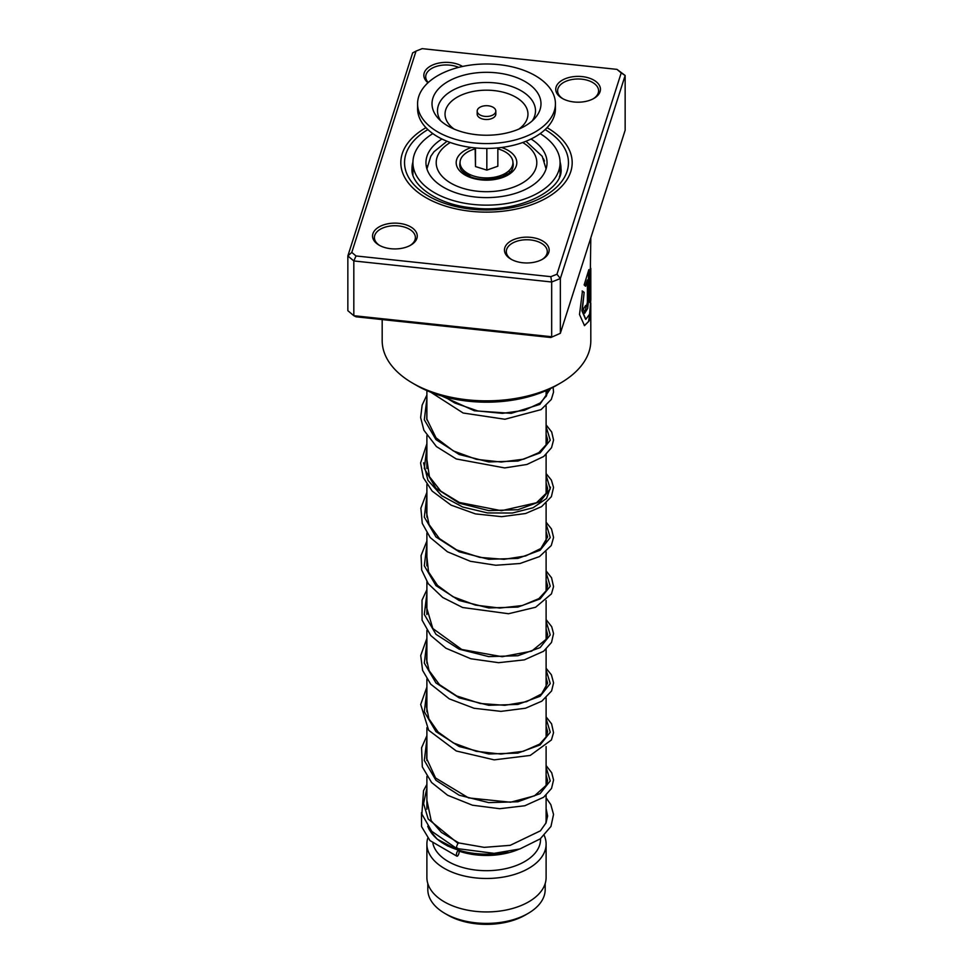 <?xml version="1.0" encoding="UTF-8"?>
<svg xmlns="http://www.w3.org/2000/svg" width="973" height="973" viewBox="0 0 973 973"><rect width="100%" height="100%" fill="white"/><g stroke="black" fill="none" stroke-linecap="round" stroke-linejoin="round"><path stroke-width="1.46" d="M545.184 883.581L545.184 889.541A58.684 33.873 180 0 1 527.986 913.489L525.225 915.094A54.768 31.623 180 0 1 447.775 915.094L445.014 913.489A58.684 33.873 180 0 1 427.816 889.541L427.816 883.581M527.986 913.489A58.684 33.873 180 0 1 445.014 913.489L447.775 915.094M466.967 174.872A19.557 11.287 180 0 1 466.943 174.349L466.943 173.462M463.464 172.379A23.279 13.44 180 0 1 464.06 170.749M546.108 795.221L546.108 819.728A59.608 34.42 180 0 1 545.744 823.559M507.76 851.874A59.608 34.42 180 0 1 444.345 844.065A59.608 34.42 180 0 1 444.345 844.053A59.608 34.42 180 0 1 428.254 827.038M518.743 849.307A54.026 31.185 180 0 1 459.086 851.156M448.139 846.242L444.345 844.065L448.139 846.242M540.526 838.641L540.526 839.492A54.026 31.185 180 0 1 507.176 868.317A54.026 31.185 180 0 1 448.298 861.555A54.026 31.185 180 0 1 432.888 843.323M544.223 835.454A59.608 34.42 180 0 1 546.108 844.065A59.608 34.42 180 0 1 509.317 875.858A59.608 34.42 180 0 1 444.345 868.39A59.608 34.42 180 0 1 426.892 844.065A59.608 34.42 180 0 1 427.779 838.13M546.108 844.065L546.108 877.524A59.608 34.42 180 0 1 509.317 909.317A59.608 34.42 180 0 1 444.345 901.862A59.608 34.42 180 0 1 426.892 877.524L426.892 844.065M508.94 170.749A23.279 13.44 180 0 1 509.536 172.379M506.057 173.462L506.057 174.349A19.557 11.287 180 0 1 506.033 174.872M478.558 113.89A9.316 5.376 0 0 0 489.03 116.261A9.316 5.376 0 0 0 495.816 111.08A9.316 5.376 0 0 0 494.442 108.271A9.316 5.376 0 0 0 483.97 105.899A9.316 5.376 0 0 0 477.184 111.08A9.316 5.376 0 0 0 478.558 113.89M477.184 111.08L477.184 114.121A9.316 5.376 0 0 0 478.558 116.93A9.316 5.376 0 0 0 489.03 119.302A9.316 5.376 0 0 0 495.816 114.121L495.816 111.08M417.575 103.783L417.575 108.648A68.925 39.796 0 0 0 427.731 129.433A68.925 39.796 0 0 0 505.206 146.947A68.925 39.796 0 0 0 555.425 108.648L555.425 103.783A68.925 39.796 0 0 0 545.269 82.985A68.925 39.796 0 0 0 467.794 65.483A68.925 39.796 0 0 0 417.575 103.783A68.925 39.796 0 0 0 427.731 124.568A68.925 39.796 0 0 0 505.206 142.082A68.925 39.796 0 0 0 555.425 103.783M532.961 87.339A54.488 31.464 0 0 0 459.864 76.332A54.488 31.464 0 0 0 437.959 118.074A54.488 31.464 0 0 0 440.039 120.214A54.488 31.464 0 0 0 488.628 135.211A54.488 31.464 0 0 0 535.041 118.074A54.488 31.464 0 0 0 532.961 87.339M475.152 147.896L475.493 166.553L486.841 170.117L497.848 166.213L497.848 147.896M486.841 170.117L486.841 148.443M475.493 166.553L475.493 147.932M497.848 148.869A26.453 15.276 180 0 1 512.941 162.26A26.453 15.276 180 0 1 509.037 170.652A26.453 15.276 180 0 1 463.963 170.652A26.453 15.276 180 0 1 460.059 163.063A26.453 15.276 180 0 1 475.152 148.869M509.037 170.652L503.163 176.174A19.557 11.287 180 0 1 502.907 176.417M470.093 176.417A19.557 11.287 180 0 1 469.837 176.174L463.963 170.652M543.506 158.769L544.454 161.068M560.01 175.043L559.341 176.867M426.344 166.602L426.831 165.836L427.074 167.137M441.937 139.005A60.545 34.955 0 0 0 425.955 162.661A60.545 34.955 0 0 0 443.688 187.375A60.545 34.955 0 0 0 509.67 194.953A60.545 34.955 0 0 0 547.045 162.661A60.545 34.955 0 0 0 531.063 139.005M432.827 133.605A73.583 42.484 0 0 0 412.917 162.661A73.583 42.484 0 0 0 434.469 192.703A73.583 42.484 0 0 0 514.656 201.91A73.583 42.484 0 0 0 560.083 162.661A73.583 42.484 0 0 0 540.173 133.605M574.046 101.983A22.355 12.904 180 0 1 562.297 98.419A22.355 12.904 180 0 1 558.307 83.289A22.355 12.904 180 0 1 582.146 76.599A22.355 12.904 180 0 1 599.441 85.466A22.355 12.904 180 0 1 593.907 98.419A22.355 12.904 180 0 1 574.046 101.983M593.214 98.796A20.494 11.834 0 0 0 598.59 90.817A20.494 11.834 0 0 0 581.818 79.178A20.494 11.834 0 0 0 557.614 90.817A20.494 11.834 0 0 0 562.978 98.796M522.756 262.759A22.355 12.904 180 0 1 510.995 259.183A22.355 12.904 180 0 1 507.018 244.053A22.355 12.904 180 0 1 530.857 237.363A22.355 12.904 180 0 1 548.152 246.23A22.355 12.904 180 0 1 542.606 259.183A22.355 12.904 180 0 1 522.756 262.759M541.925 259.572A20.494 11.834 0 0 0 547.288 251.581A20.494 11.834 0 0 0 530.516 239.942A20.494 11.834 0 0 0 506.313 251.581A20.494 11.834 0 0 0 511.676 259.572M390.854 248.723A22.355 12.904 180 0 1 379.093 245.16A22.355 12.904 180 0 1 375.116 230.029A22.355 12.904 180 0 1 398.954 223.34A22.355 12.904 180 0 1 416.249 232.194A22.355 12.904 180 0 1 410.703 245.16A22.355 12.904 180 0 1 390.854 248.723M410.022 245.537A20.494 11.834 0 0 0 415.386 237.558A20.494 11.834 0 0 0 398.614 225.918A20.494 11.834 0 0 0 374.41 237.558A20.494 11.834 0 0 0 379.786 245.537M427.986 82.754A22.355 12.904 180 0 1 427.342 68.329A22.355 12.904 180 0 1 450.244 62.576A22.355 12.904 180 0 1 462.552 66.468M458.636 67.38A20.494 11.834 0 0 0 449.915 65.155A20.494 11.834 0 0 0 425.712 76.782A20.494 11.834 0 0 0 428.254 82.498M560.266 383.204L556.313 385.49A98.723 57.006 180 0 1 468.609 401.241A98.723 57.006 180 0 1 416.687 385.49L412.734 383.204A104.318 60.229 0 0 0 467.599 399.842A104.318 60.229 0 0 0 560.266 383.204A104.318 60.229 0 0 0 590.818 340.623L590.781 303.017M470.981 211.311A85.685 49.477 180 0 1 400.815 162.661A85.685 49.477 180 0 1 425.955 127.658A85.685 49.477 180 0 0 400.815 162.661A85.685 49.477 180 0 0 470.981 211.311A85.685 49.477 180 0 0 572.185 162.661A85.685 49.477 180 0 1 470.981 211.311M590.818 237.838L589.881 302.579A104.318 60.229 0 0 0 590.55 298.893L590.793 268.28L590.818 299.66L589.602 314.194L585.807 319.351L582.231 310.825L584.165 292.362L582.462 291.085L579.507 314.486L584.505 325.639L589.188 320.859L590.818 306.215M587.4 279.92L587.4 301.983C586.841 306.556 586.233 307.748 585.576 305.534A104.318 60.229 0 0 1 583.374 309.025L584.737 313.233L587.668 308.405L588.835 298.37L588.835 269.667L584.153 284.943L585.673 286.184L587.4 279.92L585.308 286.123M585.807 306.811L585.576 305.534M351.788 252.408L347.848 255.935L347.848 310.691L353.819 315.702L551.679 336.755L551.679 282L353.819 260.946L347.848 255.935L412.649 52.87L416.03 51.095L351.788 252.408L356.021 255.96L550.84 276.673L556.97 274.24L621.212 72.914L616.979 69.375L422.16 48.65L416.03 51.095M550.84 337.509L560.351 333.301L550.84 337.509L356.021 316.797L353.819 315.702L353.819 260.946L356.021 255.96M616.979 69.375L625.153 75.468L560.351 278.546L551.679 282L550.84 276.673M556.97 274.24L560.351 278.546L560.351 333.301L625.153 130.224L625.153 75.468L621.212 72.914M547.045 127.658A85.685 49.477 180 0 1 572.185 162.661A85.685 49.477 180 0 0 547.045 127.658M382.182 319.582L382.182 340.623A104.318 60.229 0 0 0 412.734 383.204M585.624 306.872L585.247 306.094M584.566 313.172L588.47 298.334L588.47 270.895M584.335 325.59L588.556 321.577L590.392 309.438M589.881 300.766A103.941 60.01 0 0 0 590.173 298.881L590.55 298.893M590.173 298.881L590.55 268.974M590.173 268.949L590.793 268.28M585.624 319.302L581.89 310.752L584.165 292.362M583.812 292.289L582.122 291M457.541 848.091C456.057 848.334 456.215 846.753 458.003 843.372L458.867 842.959M457.772 855.766A2.98 1.119 106.7 0 0 459.061 852.725A2.98 1.119 106.7 0 0 458.648 850.487A2.98 1.119 106.7 0 0 457.772 850.901A2.98 1.119 106.7 0 0 456.483 853.941A2.98 1.119 106.7 0 0 456.884 856.179A2.98 1.119 106.7 0 0 457.772 855.766M546.108 797.848L550.84 804.659L553.54 814.437L550.961 826.442L540.222 838.872L519.862 848.967L494.126 853.345L456.738 848.529L431.72 831.295L421.868 814.085L423.547 790.648L426.892 784.408M550.536 487.145L546.546 498.48L533.095 507.76L512.333 513.026L487.546 512.941L462.686 507.018L441.706 495.719L427.938 480.334L423.571 462.82L427.938 480.334L441.706 495.719L462.686 507.018L487.546 512.941L512.333 513.026L533.095 507.76L546.546 498.48L550.536 487.145M512.953 162.564A26.745 15.446 180 0 1 512.649 168.086C510.849 177.986 480.601 184.104 466.931 174.86C462.649 171.905 460.46 169.655 460.351 168.086A26.745 15.446 180 0 1 460.047 162.564M501.569 147.482A30.321 17.502 180 0 1 507.93 150.292A30.321 17.502 180 0 1 507.93 175.043A30.321 17.502 180 0 1 465.07 175.043A30.321 17.502 180 0 1 471.431 147.482M450.292 142.508A50.292 29.032 0 0 0 450.937 183.192A50.292 29.032 0 0 0 521.735 183.386A50.292 29.032 0 0 0 522.708 142.508M532.28 120.847A48.991 28.29 0 0 0 528.278 95.986A48.991 28.29 0 0 0 464.887 85.381A48.991 28.29 0 0 0 440.72 120.847M518.877 129.081A41.474 23.948 0 0 0 521.856 101.618A41.474 23.948 0 0 0 464.826 93.712A41.474 23.948 0 0 0 451.144 126.636A41.474 23.948 0 0 0 454.123 129.081M412.929 161.932A74.507 43.019 0 0 0 411.993 168.743C410.472 184.59 436.609 204.683 472.44 207.869C518.098 214.096 564.024 189.528 561.007 168.743A74.507 43.019 0 0 0 560.071 161.932M545.111 129.579A81.963 47.324 180 0 1 558.843 184.906A81.963 47.324 180 0 1 471.65 209.195A81.963 47.324 180 0 1 408.38 176.977A81.963 47.324 180 0 1 427.889 129.579M458.003 843.372L428.193 819.023L423.583 803.589L426.892 788.008M546.108 767.332L550.256 780.905L540.088 793.627L517.891 801.764L488.726 802.628L459.183 795.196L435.953 780.297L424.313 760.46L426.892 739.346M546.108 718.67L550.256 732.231L540.088 744.953L517.891 753.09L488.726 753.966L459.183 746.522L435.953 731.623L424.313 711.786L426.892 690.672M546.108 669.996L550.256 683.557L540.088 696.279L517.891 704.416L488.726 705.291L459.183 697.86L435.953 682.949L424.313 663.124L426.892 641.998M546.108 621.321L550.256 634.895L540.088 647.604L517.904 655.741L488.726 656.617L459.183 649.186L435.953 634.287L424.313 614.45L426.892 593.335M546.108 572.647L550.256 586.22L540.088 598.93L517.904 607.079L488.726 607.943L459.183 600.511L435.953 585.612L424.313 565.775L426.892 544.661M546.108 523.985L550.256 537.546L540.088 550.268L517.904 558.405L488.726 559.28L459.183 551.837L435.953 536.938L424.313 517.101L426.892 495.987M546.108 475.311L550.256 488.872L540.088 501.594L517.904 509.73L488.726 510.606L459.183 503.175L435.953 488.276L424.313 468.439L426.892 447.325M546.108 426.636L550.256 440.21L540.088 452.919L517.904 461.056L488.726 461.932L459.183 454.5L435.953 439.601L424.313 419.764L426.892 398.65M550.596 388.543L539.857 404.403L511.214 413.343L474.374 410.776L441.851 396.023M546.072 168.888L542.216 156.312L525.992 141.255M546.108 390.623L546.108 396.546M546.108 405.85L546.108 445.22M546.108 454.525L546.108 493.883M546.108 503.199L546.108 542.557M546.108 551.873L546.108 591.231M546.108 600.536L546.108 639.906M546.108 649.21L546.108 688.568M546.108 697.884L546.108 737.242M546.108 746.559L546.108 785.916M426.892 390.623L426.892 419.862M426.892 435.697L426.892 468.524M426.892 484.372L426.892 517.198M426.892 533.046L426.892 565.872M426.892 581.708L426.892 614.535M426.892 630.382L426.892 663.209M426.892 679.057L426.892 711.883M426.892 727.731L426.892 760.545M426.892 776.405L426.892 809.208M447.008 141.255L434.031 151.703L430.796 156.288L426.928 168.888M560.083 162.661L560.083 174.824M412.917 162.661L412.917 174.824M412.917 167.782A7.456 7.456 0 0 0 412.917 173.206M426.965 168.256A7.456 7.456 0 0 0 426.417 166.955M590.441 268.28L590.441 263.841M444.552 396.777L454.829 403.017L477.84 410.971L502.396 413.367L524.435 410.302L540.258 402.944L546.571 395.634L547.556 389.978M426.892 410.886L426.758 418.889L436.038 437.838L453.357 450.925L476.393 459.329L501.265 462.041L523.778 459.159L538.787 452.664L546.571 444.308L547.604 439.638L546.108 434.201M426.892 459.56L429.397 476.624L440.769 491.122L459.317 502.457L501.423 510.716L536.512 502.749L546.619 492.861L547.604 488.458L546.108 482.863M426.892 508.234L426.527 512.637L429.044 524.508L439.419 538.592L456.629 549.903L479.713 557.371L504.026 559.329L525.59 555.972L540.854 548.504L547.617 536.974L546.108 531.538M426.892 556.909L428.534 571.929L437.522 585.418L452.834 596.656L475.371 605.097L499.842 608.064L522.246 605.559L538.86 598.638L546.571 590.307L547.617 585.637L546.108 580.212M426.892 605.583L426.636 607.651L432.815 628.509L461.774 649.49L502.177 656.714L531.647 651.156L546.607 638.908L547.617 634.493L546.108 628.886M426.892 654.245L426.539 659.353L429.057 670.555L439.48 684.651L456.726 695.975L480.212 703.479L504.865 705.316L526.551 701.691L541.572 693.931L547.617 683.168L546.108 677.549M426.892 702.92L426.539 706.994L428.898 718.852L438.105 732.024L453.357 742.946L476.198 751.302L500.876 754.075L523.255 751.314L539.601 744.138L546.437 736.61L547.617 731.647L546.108 726.223M426.892 751.582L426.636 758.502L435.576 778.011L468.572 797.909L510.57 802.239L534.481 795.853L546.583 784.956L547.604 780.541L546.108 774.897M426.892 800.256L431.209 820.738L441.377 832.377L458.83 842.934M458.794 842.934L484.238 847.361L510.217 845.33L540.416 830.833L546.048 822.878L547.604 816.006L546.108 808.599M427.731 826.308L429.251 829.701L437.254 839.213L458.648 850.487M421.491 812.637L421.577 826.612L429.993 840.599L456.884 856.179M430.808 392.241L463.148 413.014L504.89 419.254L541.061 409.633L551.314 399.453L553.54 392.143L553.126 387.242M426.892 395.038L422.136 405.121L420.64 417.587L423.887 430.236L436.403 446.558L456.276 458.964L504.719 467.928L526.94 464.462L543.7 456.495L551.545 447.689L553.564 440.027L551.691 432L546.108 424.885M426.892 443.712L420.591 463.014L423.352 477.682L432.158 491.097L451.01 505.096L475.42 513.89L501.654 516.675L525.59 513.513L541.596 506.629L551.375 496.68L553.54 487.437L551.411 480.139L546.108 473.559M426.892 492.374L420.871 508.161L422.258 523.365L430.188 537.522L447.398 551.776L470.385 561.299L495.816 565.252L519.947 563.513L539.492 556.58L551.277 545.525L553.564 537.437L551.509 528.984L546.108 522.221M426.892 541.049L421.078 555.534L421.674 570.032L428.29 583.751L442.739 597.495L462.613 607.505L508.538 613.732L535.612 607.249L551.448 593.883L553.552 586.597L551.557 577.767L546.108 570.896M426.892 589.723L422.027 600.146L422.075 620.129L430.723 635.503L445.902 648.213L470.847 658.77L498.602 662.686L524.313 659.864L543.615 651.253L551.521 642.423L553.552 633.581L551.715 626.734L546.108 619.57M426.892 638.385L420.725 655.498L422.586 670.361L430.686 684.128L449.319 698.882L474.082 708.271L500.961 711.372L525.554 708.21L541.827 701.168L551.594 690.952L553.576 682.9L551.411 674.836L546.108 668.244M426.892 687.06L420.701 704.464L428.655 730.261L456.264 750.986L494.199 759.864L530.249 755.425L551.411 739.966L553.54 732.681L551.594 723.851L546.108 716.906M426.892 735.734L421.589 747.763L422.318 766.906L431.611 782.523L447.629 795.269L472.452 805.206L499.696 808.709L524.788 805.753L543.639 797.252L551.533 788.422L553.564 779.981L551.703 772.732L546.108 765.581"/></g></svg>
